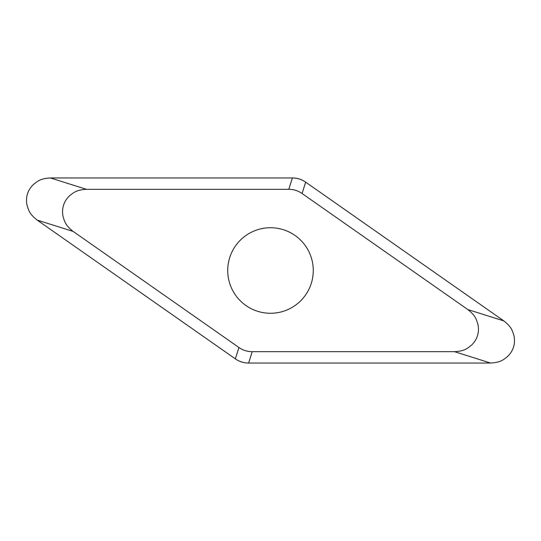 <?xml version="1.0" encoding="UTF-8"?>
<svg xmlns="http://www.w3.org/2000/svg" width="541" height="541" viewBox="0 0 541 541"><rect width="100%" height="100%" fill="white"/><g stroke="black" fill="none" stroke-linecap="round" stroke-linejoin="round"><path stroke-width="0.81" d="M37.153 220.079C28.849 213.607 28.524 209.644 27.05 205.316C26.198 201.191 26.353 197.377 27.51 193.888C28.565 190.358 30.627 187.152 33.691 184.258C37.383 181.56 39.919 178.503 50.435 177.955L292.377 177.955C297.246 177.955 301.675 179.355 305.658 182.148L503.847 320.921C512.151 327.393 512.476 331.356 513.95 335.684C514.802 339.809 514.647 343.623 513.49 347.112C512.435 350.642 510.373 353.848 507.309 356.742C503.617 359.44 501.081 362.497 490.565 363.045L248.623 363.045C243.754 363.045 239.325 361.645 235.342 358.852L37.153 220.079L73.191 231.447L238.926 347.491C242.909 350.284 247.338 351.677 252.207 351.677L248.623 363.045M252.207 351.677L454.528 351.677C465.044 351.136 467.58 348.079 471.272 345.381C474.335 342.487 476.398 339.275 477.453 335.751C478.609 332.255 478.765 328.448 477.913 324.316C476.432 319.995 476.114 316.032 467.809 309.553L302.074 193.509C298.091 190.716 293.662 189.323 288.793 189.323L86.472 189.323C75.956 189.864 73.42 192.921 69.728 195.619C66.665 198.513 64.602 201.725 63.547 205.249C62.391 208.745 62.235 212.552 63.087 216.684C64.568 221.005 64.886 224.968 73.191 231.447M227.727 270.5A42.773 42.773 0 0 0 270.5 313.273A42.773 42.773 0 0 0 313.273 270.5A42.773 42.773 0 0 0 270.5 227.727A42.773 42.773 0 0 0 227.727 270.5M50.989 177.955L292.323 177.955A23.331 23.331 0 0 1 305.706 182.175L503.394 320.603M490.011 363.045L248.677 363.045A23.331 23.331 0 0 1 235.294 358.825L37.606 220.397M86.472 189.323L50.435 177.955M288.793 189.323L292.377 177.955M302.074 193.509L305.658 182.148M467.809 309.553L503.847 320.921M454.528 351.677L490.565 363.045M238.926 347.491L235.342 358.852"/></g></svg>
